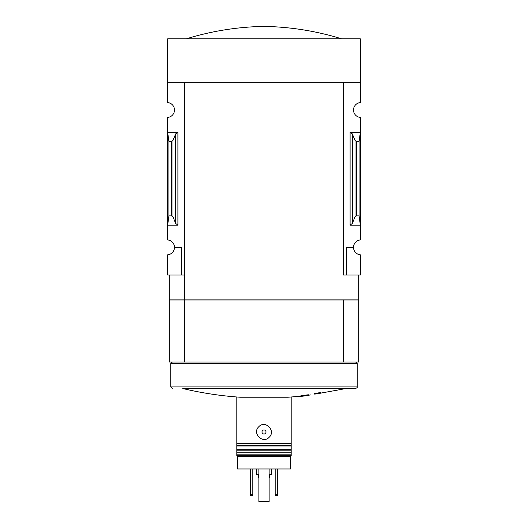 <?xml version="1.0" encoding="UTF-8"?>
<svg xmlns="http://www.w3.org/2000/svg" width="528" height="528" viewBox="0 0 528 528"><rect width="100%" height="100%" fill="white"/><g stroke="black" fill="none" stroke-linecap="round" stroke-linejoin="round"><path stroke-width="0.79" d="M343.253 275.035L343.253 82.342L343.253 275.035L343.873 275.035L343.873 82.342L360.347 82.342L360.347 38.834L167.653 38.834L167.653 102.571A7.458 7.458 0 0 1 174.491 110.002A7.458 7.458 0 0 1 167.653 117.434L167.653 239.936A7.458 7.458 0 0 1 174.491 247.375L181.328 247.375L181.328 275.035L184.747 275.035M360.347 82.342L360.347 102.571A7.458 7.458 0 0 0 353.509 110.002A7.458 7.458 0 0 0 360.347 117.434L360.347 239.936A7.458 7.458 0 0 0 353.509 247.375A7.458 7.458 0 0 0 360.347 254.806L360.347 275.035L346.672 275.035L346.672 247.375L353.509 247.375M181.328 275.035L167.653 275.035L167.653 254.806A7.458 7.458 0 0 0 174.491 247.375M290.42 455.756L290.42 468.97L237.58 468.97L237.58 455.756M291.192 454.826L291.192 455.756L236.808 455.756L236.808 454.826L291.192 454.826L291.192 397.003M236.808 454.826L236.808 396.99M239.917 455.756L257.941 455.756M301.917 396.614A351.193 351.193 0 0 1 300.049 396.805L300.049 396.185A351.193 351.193 0 0 1 287.872 397.228L240.128 397.228C220.757 395.908 201.637 393.004 182.747 388.516L345.609 388.469M258.746 426.776C251.823 433.244 262.852 444.371 269.247 437.197C276.184 430.729 265.148 419.588 258.746 426.776M300.049 396.185L300.881 396.04M306.662 395.762C300.373 396.884 300.373 396.884 306.662 395.762C300.373 396.884 300.373 396.884 306.662 395.762A348.513 17.404 90 0 0 306.874 395.888A350.302 235.019 -90 0 0 308.642 395.604L308.642 394.984A348.275 17.398 -90 0 1 308.359 394.772A350.849 350.414 90 0 1 302.65 395.472A350.79 235.343 90 0 1 300.881 395.756L300.881 396.376A350.929 350.486 -90 0 0 305.362 395.861C298.32 397.115 298.32 397.115 305.362 395.861M320.872 392.489A350.288 350.288 0 0 1 314.662 393.459L314.662 394.126A350.335 350.335 0 0 0 320.872 393.155L320.872 392.489M319.988 393.254L341.695 389.341A351.193 351.193 0 0 0 345.253 388.516M290.42 456.535L237.58 456.535M177.91 132.224L167.653 132.224L168.901 141.484L171.593 141.484L172.993 140.441L175.679 133.888L177.91 132.224L177.91 225.152L167.653 225.152L168.901 215.893L168.901 141.484M177.91 225.152L175.679 223.489L172.993 216.929L171.593 215.893L168.901 215.893M184.127 275.035L184.127 82.342L167.653 82.342M343.873 275.035L346.672 275.035M352.321 223.489L355.007 216.929L356.407 215.893L359.099 215.893L360.347 225.152L350.09 225.152L352.321 223.489L352.321 133.888L350.09 132.224L360.347 132.224L359.099 141.484L356.407 141.484L355.007 140.441L352.321 133.888M359.099 215.893L359.099 141.484M308.642 395.604A348.275 17.398 -90 0 1 308.359 395.399L308.359 394.772M308.359 395.399A350.849 350.414 90 0 1 302.65 396.092L302.65 395.472M302.65 396.092A350.79 235.343 90 0 1 300.881 396.376M317.453 393.71L317.453 393.888A350.519 350.519 0 0 0 318.08 393.796L318.08 393.604M320.872 393.109A350.288 350.288 0 0 1 314.662 394.079M358.789 275.035L358.789 299.897L169.211 299.897L169.211 275.035M343.253 82.342L184.747 82.342L184.747 299.897M358.789 362.056L343.253 362.056L343.253 299.99L358.789 299.99L358.789 362.056M184.747 299.99L184.747 362.056L169.211 362.056L169.211 299.99L343.253 299.99M184.747 362.056L343.253 362.056M172.319 388.469L170.762 386.918L357.238 386.918C357.575 387.242 357.06 387.763 355.681 388.469L182.747 388.516M170.762 386.918L170.762 363.607L357.238 363.607L357.238 386.918M172.319 362.056L170.762 363.607M186.305 38.834C211.616 31.027 237.514 26.882 264 26.4C290.486 26.882 316.384 31.027 341.695 38.834M236.808 443.48L291.192 443.48M236.808 452.186L291.192 452.186M262.568 430.558A2.02 2.02 0 0 1 266.02 431.983A2.02 2.02 0 0 1 263.228 433.851A2.02 2.02 0 0 1 262.568 430.558M275.187 468.97L275.187 495.693L277.675 495.693L277.675 494.762L275.187 494.762M277.675 468.97L277.675 494.762M250.325 468.97L250.325 495.693L252.813 495.693L252.813 494.762L250.325 494.762M252.813 468.97L252.813 494.762M258.093 474.56L258.093 477.668L258.872 477.668M269.128 477.668L269.907 477.668L269.907 474.56M256.232 468.97L256.232 474.56L258.872 474.56M269.128 474.56L271.768 474.56L271.768 468.97M269.128 468.97L269.128 501.6L258.872 501.6L258.872 468.97M171.593 215.893L171.593 141.484M350.09 225.152L350.09 132.224M356.407 215.893L356.407 141.484M355.007 216.929L355.007 140.441M175.679 223.489L175.679 133.888M172.993 216.929L172.993 140.441M236.808 445.474L291.192 445.474M236.808 445.982L291.192 445.982M236.808 449.684L291.192 449.684M236.808 450.193L291.192 450.193M308.642 395.195A351.193 351.193 0 0 0 310.622 394.937M355.681 362.056L357.238 363.607"/></g></svg>
